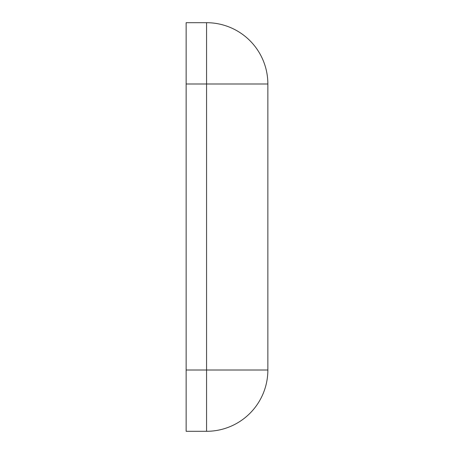 <?xml version="1.0" encoding="UTF-8"?>
<svg xmlns="http://www.w3.org/2000/svg" width="454" height="454" viewBox="0 0 454 454"><rect width="100%" height="100%" fill="white"/><g stroke="black" fill="none" stroke-linecap="round" stroke-linejoin="round"><path stroke-width="0.68" d="M267.86 370.01L267.86 83.99A61.29 61.29 0 0 0 206.57 22.7L186.14 22.7L186.14 431.3L206.57 431.3A61.29 61.29 0 0 0 267.86 370.01L206.57 370.01L206.57 431.3M186.14 83.99L206.57 83.99L206.57 370.01L186.14 370.01M206.57 22.7L206.57 83.99L267.86 83.99A61.29 61.29 0 0 0 206.57 22.7"/></g></svg>
